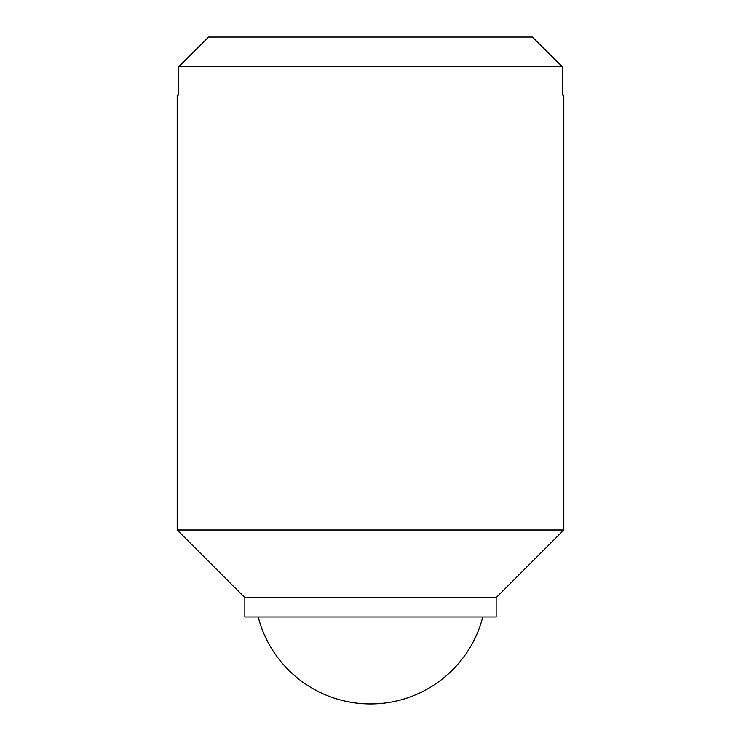 <?xml version="1.0" encoding="UTF-8"?>
<svg xmlns="http://www.w3.org/2000/svg" width="741" height="741" viewBox="0 0 741 741"><rect width="100%" height="100%" fill="white"/><g stroke="black" fill="none" stroke-linecap="round" stroke-linejoin="round"><path stroke-width="1.11" d="M178.711 95.043L178.711 66.69L208.629 37.05L178.711 66.69L562.289 66.69L532.371 37.05L562.289 66.69L562.289 95.043L563.808 95.043L563.808 529.972L177.192 529.972L177.192 95.043L178.711 95.043M208.629 37.05L532.371 37.05M177.192 529.972L244.854 597.635L244.854 616.966L496.146 616.966L496.146 597.635L563.808 529.972M244.854 597.635L496.146 597.635M258.201 616.966A115.985 115.985 0 0 0 482.799 616.966"/></g></svg>
